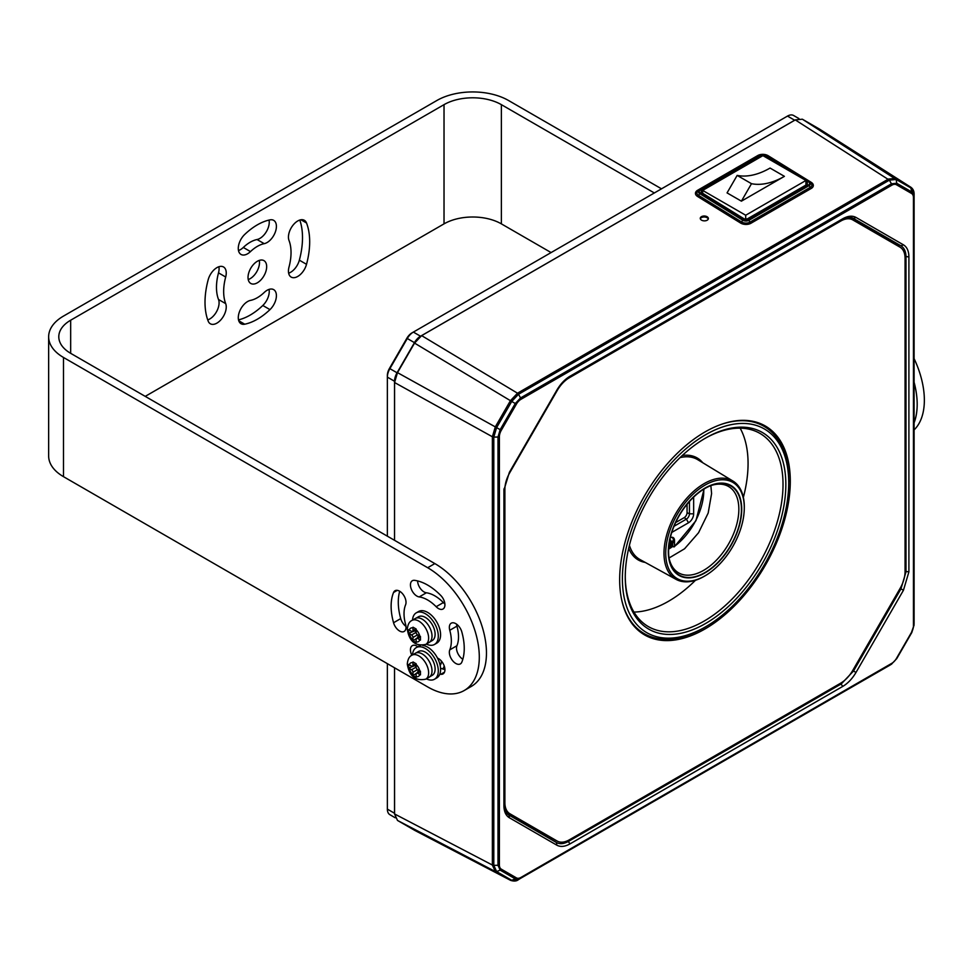 <?xml version="1.0" encoding="UTF-8"?>
<svg xmlns="http://www.w3.org/2000/svg" width="973" height="973" viewBox="0 0 973 973"><rect width="100%" height="100%" fill="white"/><g stroke="black" fill="none" stroke-linecap="round" stroke-linejoin="round"><path stroke-width="1.46" d="M669.059 557.979A49.878 28.801 120 0 0 678.631 572.866A49.878 28.801 120 0 0 703.576 570.385A49.878 28.801 120 0 0 738.848 509.293A49.878 28.801 120 0 0 728.509 486.464A49.878 28.801 120 0 0 710.849 485.612L711.604 493.566L708.174 513.063L698.553 532.742L684.566 548.784L669.059 557.991M705.011 572.878A51.91 29.968 120 0 0 741.718 509.293A51.91 29.968 120 0 0 705.011 488.105L705.011 488.105A51.91 29.968 120 0 0 668.305 551.679A51.91 29.968 120 0 0 705.011 572.878M744.296 507.809A55.558 32.073 -60 0 1 744.284 508.624A55.558 32.073 -60 0 1 705.705 575.444A55.558 32.073 -60 0 1 705.011 575.858A55.558 32.073 -60 0 1 665.727 553.175A55.558 32.073 -60 0 1 705.011 485.126A55.558 32.073 -60 0 1 744.296 507.809M705.705 575.444L704.866 575.943A56.799 32.79 -60 0 1 704.148 576.369A56.799 32.79 -60 0 1 676.101 579.385A56.799 32.79 -60 0 1 663.987 553.175A56.799 32.79 -60 0 1 704.148 483.617A56.799 32.79 -60 0 1 732.888 481.015A56.799 32.79 -60 0 1 744.309 506.811A56.799 32.79 -60 0 1 744.296 507.638L744.284 508.624M741.426 509.463A51.508 29.737 120 0 0 730.759 485.892A51.508 29.737 120 0 0 691.073 499.684A51.508 29.737 120 0 0 668.585 551.521A51.508 29.737 120 0 0 679.251 575.092A51.508 29.737 120 0 0 718.95 561.299A51.508 29.737 120 0 0 741.426 509.463M702.688 190.416L745.695 215.24L805.924 180.479L762.905 155.644L702.688 190.416L702.688 193.299M784.408 176.344L741.402 201.168L751.497 183.69A83.058 47.957 120 0 0 784.408 176.344L770.069 168.061A83.058 47.957 -60 0 1 737.157 175.408L727.062 192.897L741.402 201.168M745.695 219.278L745.695 215.24M805.924 185.065L805.924 180.479M751.497 183.69L737.157 175.408M63.5 357.468L427.682 567.721A72.999 42.143 60 0 1 475.371 632.049A72.999 42.143 60 0 1 464.182 690.538A72.999 42.143 60 0 1 427.682 686.926L63.5 476.673L427.682 686.926A72.999 42.143 60 0 0 464.182 690.538L471.346 686.403A72.999 42.143 -120 0 0 482.535 627.913A72.999 42.143 -120 0 0 434.846 563.586L70.664 353.321A40.55 23.413 0 0 1 58.794 336.767A40.55 23.413 0 0 0 70.664 353.321L434.846 563.586A72.999 42.143 -120 0 1 482.535 627.913A72.999 42.143 -120 0 1 471.346 686.403L464.182 690.538A72.999 42.143 60 0 0 475.371 632.049A72.999 42.143 60 0 0 427.682 567.721L434.846 563.586L427.682 567.721L63.5 357.468A50.693 29.263 180 0 1 48.65 336.767A50.693 29.263 180 0 1 63.5 316.079L436.853 100.511A50.693 29.263 180 0 1 508.551 100.511L661.506 188.823L508.551 100.511A50.693 29.263 180 0 0 436.853 100.511L63.5 316.079A50.693 29.263 180 0 0 48.65 336.767L48.65 455.972A50.693 29.263 0 0 0 63.5 476.673A50.693 29.263 0 0 1 48.65 455.972L48.65 336.767A50.693 29.263 180 0 0 63.5 357.468L63.5 476.673L63.5 357.468M501.375 104.658L654.33 192.958L501.375 104.658A40.55 23.413 0 0 0 444.029 104.658L70.664 320.214A40.55 23.413 0 0 0 58.794 336.767A40.55 23.413 0 0 1 70.664 320.214L444.029 104.658A40.55 23.413 0 0 1 501.375 104.658L501.375 223.863L551.095 252.566L501.375 223.863A40.55 23.413 180 0 0 444.029 223.863A40.55 23.413 180 0 1 501.375 223.863L501.375 104.658M444.929 669.582A51.703 29.847 60 0 1 440.538 668.171A51.703 29.847 60 0 0 444.929 669.582M462.832 659.244A9.122 5.266 60 0 1 456.507 648.152A9.122 5.266 60 0 1 456.933 645.731A33.459 19.314 -120 0 0 458.514 636.841A33.459 19.314 -120 0 0 456.933 626.15A9.122 5.266 60 0 1 456.556 624.131A9.122 5.266 60 0 0 456.933 626.15L449.769 630.285A33.459 19.314 60 0 1 451.338 640.988A33.459 19.314 60 0 1 449.769 649.867A9.122 5.266 -120 0 0 449.344 652.287A9.122 5.266 -120 0 0 453.321 661.47A9.122 5.266 -120 0 0 460.351 663.914A9.122 5.266 -120 0 0 461.81 662.163A51.703 29.847 -120 0 0 464.243 648.432A51.703 29.847 -120 0 0 461.81 631.903A9.122 5.266 -120 0 0 451.229 623.194A9.122 5.266 -120 0 0 449.344 627.366A9.122 5.266 -120 0 0 449.769 630.285A33.459 19.314 60 0 1 451.338 640.988A33.459 19.314 60 0 1 449.769 649.867A9.122 5.266 -120 0 0 449.344 652.287A9.122 5.266 -120 0 0 453.321 661.47A9.122 5.266 -120 0 0 460.351 663.914A9.122 5.266 -120 0 0 461.81 662.163A51.703 29.847 -120 0 0 464.243 648.432A51.703 29.847 -120 0 0 461.81 631.903A9.122 5.266 -120 0 0 451.229 623.194A9.122 5.266 -120 0 0 449.344 627.366A9.122 5.266 -120 0 0 449.769 630.285L456.933 626.15A33.459 19.314 -120 0 1 458.514 636.841A33.459 19.314 -120 0 1 456.933 645.731L449.769 649.867L456.933 645.731A9.122 5.266 60 0 0 456.507 648.152A9.122 5.266 60 0 0 462.832 659.244M444.88 603.917A9.122 5.266 60 0 1 443.335 602.579A33.459 19.314 -120 0 0 434.846 595.865A33.459 19.314 -120 0 0 426.369 592.788A9.122 5.266 60 0 1 424.058 591.949A9.122 5.266 60 0 1 417.612 580.93A9.122 5.266 60 0 0 424.058 591.949A9.122 5.266 60 0 0 426.369 592.788L419.205 596.923A33.459 19.314 60 0 1 427.682 600.013A33.459 19.314 60 0 1 436.159 606.714A9.122 5.266 -120 0 0 438.47 608.551A9.122 5.266 -120 0 0 443.031 609.001A9.122 5.266 -120 0 0 440.781 595.476A51.703 29.847 -120 0 0 427.682 585.101A51.703 29.847 -120 0 0 414.583 580.346A9.122 5.266 -120 0 0 412.333 580.735A9.122 5.266 -120 0 0 410.934 588.045A9.122 5.266 -120 0 0 416.894 596.084A9.122 5.266 -120 0 0 419.205 596.923A33.459 19.314 60 0 1 427.682 600.013A33.459 19.314 60 0 1 436.159 606.714A9.122 5.266 -120 0 0 438.47 608.551A9.122 5.266 -120 0 0 443.031 609.001A9.122 5.266 -120 0 0 440.781 595.476A51.703 29.847 -120 0 0 427.682 585.101A51.703 29.847 -120 0 0 414.583 580.346A9.122 5.266 -120 0 0 412.333 580.735A9.122 5.266 -120 0 0 410.934 588.045A9.122 5.266 -120 0 0 416.894 596.084A9.122 5.266 -120 0 0 419.205 596.923L426.369 592.788A33.459 19.314 -120 0 1 434.846 595.865A33.459 19.314 -120 0 1 443.335 602.579L436.159 606.714L443.335 602.579A9.122 5.266 60 0 0 444.88 603.917M400.718 618.609A51.703 29.847 60 0 1 398.285 602.08A51.703 29.847 60 0 1 399.708 591.268A51.703 29.847 60 0 0 398.285 602.08A51.703 29.847 60 0 0 400.718 618.609L393.554 622.744A9.122 5.266 -120 0 0 404.136 631.453A9.122 5.266 -120 0 0 406.021 627.281A9.122 5.266 -120 0 0 405.595 624.362A33.459 19.314 60 0 1 404.026 613.671A33.459 19.314 60 0 1 405.595 604.78A9.122 5.266 -120 0 0 406.021 602.36A9.122 5.266 -120 0 0 402.044 593.177A9.122 5.266 -120 0 0 395.014 590.733A9.122 5.266 -120 0 0 393.554 592.484A51.703 29.847 -120 0 0 391.122 606.215A51.703 29.847 -120 0 0 393.554 622.744A9.122 5.266 -120 0 0 404.136 631.453A9.122 5.266 -120 0 0 406.021 627.281A9.122 5.266 -120 0 0 405.595 624.362A33.459 19.314 60 0 1 404.026 613.671A33.459 19.314 60 0 1 405.595 604.78A9.122 5.266 -120 0 0 406.021 602.36A9.122 5.266 -120 0 0 402.044 593.177A9.122 5.266 -120 0 0 395.014 590.733A9.122 5.266 -120 0 0 393.554 592.484A51.703 29.847 -120 0 0 391.122 606.215A51.703 29.847 -120 0 0 393.554 622.744L400.718 618.609A9.122 5.266 60 0 0 405.984 626.381A9.122 5.266 60 0 1 400.718 618.609M145.22 396.376L444.029 223.863L444.029 104.658L444.029 223.863L145.22 396.376M257.346 282.802A13.184 7.614 120 0 0 265.957 271.187A13.184 7.614 120 0 0 263.938 260.618A13.184 7.614 120 0 0 257.346 261.275A13.184 7.614 120 0 0 248.735 272.89A13.184 7.614 120 0 0 250.754 283.447A13.184 7.614 120 0 0 257.346 282.802A13.184 7.614 120 0 0 265.957 271.187A13.184 7.614 120 0 0 263.938 260.618A13.184 7.614 120 0 0 257.346 261.275A13.184 7.614 120 0 0 248.735 272.89A13.184 7.614 120 0 0 250.754 283.447A13.184 7.614 120 0 0 257.346 282.802M269.971 309.621A13.184 7.614 120 0 0 273.681 289.638A13.184 7.614 120 0 0 267.089 290.282A13.184 7.614 120 0 0 264.218 292.472A31.428 18.146 -60 0 1 257.346 297.702A31.428 18.146 -60 0 1 250.475 300.402A13.184 7.614 120 0 0 247.604 301.545A13.184 7.614 120 0 0 238.993 313.16A13.184 7.614 120 0 0 241.012 323.717A13.184 7.614 120 0 0 244.722 324.204A57.784 33.362 120 0 0 257.346 319.217A57.784 33.362 120 0 0 269.971 309.621A13.184 7.614 120 0 0 273.681 289.638A13.184 7.614 120 0 0 267.089 290.282A13.184 7.614 120 0 0 264.218 292.472A31.428 18.146 -60 0 1 257.346 297.702A31.428 18.146 -60 0 1 250.475 300.402A13.184 7.614 120 0 0 247.604 301.545A13.184 7.614 120 0 0 238.993 313.16A13.184 7.614 120 0 0 241.012 323.717A13.184 7.614 120 0 0 244.722 324.204A57.784 33.362 120 0 0 257.346 319.217A57.784 33.362 120 0 0 269.971 309.621L262.807 305.486A57.784 33.362 -60 0 1 250.183 315.082A57.784 33.362 -60 0 1 238.494 319.862A57.784 33.362 -60 0 0 250.183 315.082A57.784 33.362 -60 0 0 262.807 305.486A13.184 7.614 -60 0 0 269.034 289.407A13.184 7.614 -60 0 1 262.807 305.486L269.971 309.621M264.218 243.664A13.184 7.614 120 0 0 267.089 242.532A13.184 7.614 120 0 0 275.7 230.917A13.184 7.614 120 0 0 273.681 220.348A13.184 7.614 120 0 0 269.971 219.874A57.784 33.362 120 0 0 257.346 224.848A57.784 33.362 120 0 0 244.722 234.444A13.184 7.614 120 0 0 241.012 254.44A13.184 7.614 120 0 0 247.604 253.783A13.184 7.614 120 0 0 250.475 251.593A31.428 18.146 -60 0 1 257.346 246.376A31.428 18.146 -60 0 1 264.218 243.664A13.184 7.614 120 0 0 267.089 242.532A13.184 7.614 120 0 0 275.7 230.917A13.184 7.614 120 0 0 273.681 220.348A13.184 7.614 120 0 0 269.971 219.874A57.784 33.362 120 0 0 257.346 224.848A57.784 33.362 120 0 0 244.722 234.444A13.184 7.614 120 0 0 241.012 254.44A13.184 7.614 120 0 0 247.604 253.783A13.184 7.614 120 0 0 250.475 251.593A31.428 18.146 -60 0 1 257.346 246.376A31.428 18.146 -60 0 1 264.218 243.664L257.042 239.528A31.428 18.146 120 0 0 250.183 242.228A31.428 18.146 120 0 0 243.311 247.458A13.184 7.614 -60 0 1 240.428 249.647A13.184 7.614 -60 0 1 238.482 250.535A13.184 7.614 -60 0 0 240.428 249.647A13.184 7.614 -60 0 0 243.311 247.458A31.428 18.146 120 0 1 250.183 242.228A31.428 18.146 120 0 1 257.042 239.528A13.184 7.614 -60 0 0 259.925 238.385A13.184 7.614 -60 0 1 257.042 239.528L264.218 243.664M208.173 321.102A13.184 7.614 120 0 0 210.338 323.778A13.184 7.614 120 0 0 220.494 320.239A13.184 7.614 120 0 0 226.247 306.982A13.184 7.614 120 0 0 225.687 303.625A47.653 27.512 -60 0 1 223.656 291.486A47.653 27.512 -60 0 1 225.687 277.013A13.184 7.614 120 0 0 226.247 272.999A13.184 7.614 120 0 0 223.522 266.967A13.184 7.614 120 0 0 208.173 279.762A74.009 42.727 120 0 0 205.011 302.25A74.009 42.727 120 0 0 208.173 321.102A13.184 7.614 120 0 0 210.338 323.778A13.184 7.614 120 0 0 220.494 320.239A13.184 7.614 120 0 0 226.247 306.982A13.184 7.614 120 0 0 225.687 303.625A47.653 27.512 -60 0 1 223.656 291.486A47.653 27.512 -60 0 1 225.687 277.013A13.184 7.614 120 0 0 226.247 272.999A13.184 7.614 120 0 0 223.522 266.967A13.184 7.614 120 0 0 208.173 279.762A74.009 42.727 120 0 0 205.011 302.25A74.009 42.727 120 0 0 208.173 321.102M289.005 267.064A13.184 7.614 120 0 0 288.446 271.066A13.184 7.614 120 0 0 291.182 277.098A13.184 7.614 120 0 0 306.519 264.315A74.009 42.727 120 0 0 309.682 241.815A74.009 42.727 120 0 0 306.519 222.975A13.184 7.614 120 0 0 304.354 220.299A13.184 7.614 120 0 0 294.199 223.826A13.184 7.614 120 0 0 288.446 237.096A13.184 7.614 120 0 0 289.005 240.453A47.653 27.512 -60 0 1 291.036 252.579A47.653 27.512 -60 0 1 289.005 267.064A13.184 7.614 120 0 0 288.446 271.066A13.184 7.614 120 0 0 291.182 277.098A13.184 7.614 120 0 0 306.519 264.315A74.009 42.727 120 0 0 309.682 241.815A74.009 42.727 120 0 0 306.519 222.975A13.184 7.614 120 0 0 304.354 220.299A13.184 7.614 120 0 0 294.199 223.826A13.184 7.614 120 0 0 288.446 237.096A13.184 7.614 120 0 0 289.005 240.453A47.653 27.512 -60 0 1 291.036 252.579A47.653 27.512 -60 0 1 289.005 267.064M914.109 382.267A72.999 42.143 60 0 1 914.109 422.805A72.999 42.143 60 0 0 914.109 382.267M914.109 429.908A72.999 42.143 -120 0 0 914.109 358.623A72.999 42.143 -120 0 1 914.109 429.908M259.292 260.387A13.184 7.614 -60 0 1 250.183 278.655A13.184 7.614 -60 0 1 248.237 279.543A13.184 7.614 -60 0 0 250.183 278.655A13.184 7.614 -60 0 0 259.292 260.387M269.034 220.08A13.184 7.614 -60 0 1 259.925 238.385A13.184 7.614 -60 0 0 269.034 220.08M218.511 299.489A13.184 7.614 -60 0 1 219.083 302.834A13.184 7.614 -60 0 1 207.723 319.898A13.184 7.614 -60 0 0 219.083 302.834A13.184 7.614 -60 0 0 218.511 299.489A47.653 27.512 120 0 1 216.48 287.351A47.653 27.512 120 0 0 218.511 299.489L225.687 303.625L218.511 299.489M218.876 266.736A13.184 7.614 -60 0 1 219.083 268.864A13.184 7.614 -60 0 1 218.511 272.866A47.653 27.512 120 0 0 216.48 287.351A47.653 27.512 120 0 1 218.511 272.866A13.184 7.614 -60 0 0 219.083 268.864A13.184 7.614 -60 0 0 218.876 266.736M299.356 260.168A13.184 7.614 -60 0 1 288.653 273.194A13.184 7.614 -60 0 0 299.356 260.168A74.009 42.727 -60 0 0 302.506 237.68A74.009 42.727 -60 0 1 299.356 260.168L306.519 264.315L299.356 260.168M299.793 220.032A74.009 42.727 -60 0 1 302.506 237.68A74.009 42.727 -60 0 0 299.793 220.032M439.82 674.155A51.703 29.847 -120 0 0 440.781 674.301A9.122 5.266 -120 0 0 443.031 673.912A9.122 5.266 -120 0 0 444.43 666.602A9.122 5.266 -120 0 0 438.47 658.563A9.122 5.266 -120 0 0 437.497 658.089A9.122 5.266 -120 0 1 438.47 658.563A9.122 5.266 -120 0 1 444.43 666.602A9.122 5.266 -120 0 1 443.031 673.912A9.122 5.266 -120 0 1 440.781 674.301A51.703 29.847 -120 0 1 439.82 674.155M417.818 646.717A9.122 5.266 -120 0 0 416.894 646.108A9.122 5.266 -120 0 0 412.333 645.646A9.122 5.266 -120 0 0 411.834 655.267A9.122 5.266 -120 0 1 412.333 645.646A9.122 5.266 -120 0 1 416.894 646.108A9.122 5.266 -120 0 1 417.818 646.717M670.336 537.655A6.616 3.819 120 0 1 673.036 537.51A6.616 3.819 120 0 1 674.532 540.599L674.532 546.303L673.669 546.862L674.532 546.303A47.993 27.706 -60 0 0 703.759 489.176M671.796 532.413L688.495 522.781A7.298 4.22 120 0 0 693.652 513.829L693.652 497.094M672.72 543.566L672.72 546.437L673.669 546.862M672.72 546.437A49.27 28.448 -60 0 1 668.646 549.125M687.06 504.269L687.06 512.674A4.05 2.347 -60 0 1 684.189 517.648L675.639 522.574M674.021 526.271L686.391 519.132A4.33 2.493 120 0 0 689.443 513.829L689.443 501.448M798.955 118.584L793.567 115.483A12.163 7.03 120 0 0 787.485 116.091L413.367 332.085A12.163 7.03 120 0 0 407.286 338.507L389.881 368.645L397.057 372.781A12.163 7.03 -60 0 0 394.527 381.258L394.527 540.307L394.564 382.523L492.374 436.755L495.318 426.867L510.424 400.694L517.514 393.201L888.41 179.068L895.513 178.375L910.801 187.205L819.765 129.275M397.057 372.781L414.449 342.642A12.163 7.03 -60 0 1 420.531 336.22L794.661 120.226A12.163 7.03 -60 0 1 795.379 119.837M394.564 814.085A12.163 7.03 -60 0 1 394.527 813.258L394.527 667.794L394.564 813.951L397.495 820.446L414.924 830.48M387.363 663.647L387.363 809.122A12.163 7.03 120 0 0 389.881 814.693L395.257 817.794M420.531 336.22L413.367 332.085L411.932 332.912A10.144 5.85 120 0 0 406.86 338.263L389.468 368.402A10.144 5.85 120 0 0 387.363 375.469L387.363 536.172M389.468 368.402L389.881 368.645A12.163 7.03 120 0 0 387.363 377.123L394.527 381.258M550.511 837.315A23.51 13.573 -60 0 1 548.371 836.464A0.815 0.657 120 0 0 548.517 837.485L552.773 838.617M895.744 244.588L892.63 241.462L900.962 245.816C904.245 247.835 905.924 251.545 905.997 256.945L905.997 571.893L900.962 588.835L853.516 671.017L841.353 683.849L568.609 841.317C563.89 843.968 559.84 844.369 556.447 842.521L508.709 814.948M568.658 377.074L841.353 219.63C846.084 216.991 850.134 216.59 853.516 218.426L853.199 218.256M568.694 377.038L570.044 376.21C564.912 379.263 560.509 383.909 556.836 390.161L509.39 472.331L503.929 489.978L503.917 805.68C503.99 811.555 505.814 815.593 509.39 817.77L556.836 845.172C560.509 847.167 564.912 846.729 570.044 843.859L842.788 686.391C847.909 683.338 852.312 678.692 855.997 672.452L903.443 590.27L908.904 571.856L908.904 256.921C908.831 251.046 907.006 247.008 903.443 244.831L855.997 217.429C852.312 215.434 847.909 215.872 842.788 218.743L569.144 376.746M499.392 436.695A2.031 1.168 0 0 1 497.994 437.035L493.798 437.084L493.798 865.338L497.994 865.301L497.994 437.035L500.183 429.665L515.276 403.515L520.567 397.933L891.45 183.8L896.741 183.277L911.835 191.997L914.036 196.838L914.036 625.092L911.835 632.474L896.741 658.624L891.45 664.206L520.567 878.339L515.276 878.862L500.183 870.142L497.994 865.301A2.031 1.168 0 0 0 499.392 864.961A9.146 5.279 -60 0 0 501.29 869.157L516.383 877.865A9.146 5.279 -60 0 0 520.969 877.415L891.852 663.294A9.146 5.279 -60 0 0 896.437 658.453L911.543 632.292A9.146 5.279 -60 0 0 913.44 625.907L913.44 197.653A9.146 5.279 -60 0 0 911.543 193.457L896.437 184.736A9.146 5.279 -60 0 0 891.852 185.186L520.969 399.307A9.146 5.279 -60 0 0 516.383 404.148L501.29 430.309A9.146 5.279 -60 0 0 499.392 436.695L499.392 864.948M896.741 658.624L891.45 664.206A2.031 1.168 -120 0 0 891.852 663.294M913.44 625.907A2.031 1.168 180 0 0 914.036 625.092L911.543 632.292M501.29 869.157A2.031 1.654 -60 0 1 500.183 870.142L496.607 871.565L493.798 865.338L492.374 865.033L495.318 871.528L397.495 820.446M414.547 830.285L510.424 880.249L495.318 871.528L496.607 871.565L511.713 880.285L510.606 880.358L414.729 830.383M914.097 623.255L914.109 194.418L911.287 188.19L896.182 179.47L802.36 119.205L819.594 129.154M802.36 119.205L795.269 119.91L421.637 335.624L414.547 343.104L397.495 372.635L394.564 382.523M707.189 216.784A4.05 2.42 1.8 0 0 702.798 216.164A4.05 2.42 1.8 0 0 700.268 218.317A4.05 2.42 1.8 0 0 701.448 220.093A4.05 2.42 1.8 0 0 705.839 220.713A4.05 2.42 1.8 0 0 708.368 218.56A4.05 2.42 1.8 0 0 707.189 216.784M744.491 219.059L702.117 192.946L702.117 191.888L702.178 192.982M701.265 192.484L702.117 192.946L702.117 191.888L701.253 190.392L701.265 192.484L744.904 219.314M783.849 167.733L764.681 155.875L761.19 155.802L701.253 190.392M744.26 218.961L747.483 218.876L807.298 184.347L807.298 182.255L805.924 181.404M807.298 184.347L806.374 184.809L807.298 182.255M746.96 219.107L806.374 184.809L806.374 183.739L806.313 184.846M761.543 156.422L761.19 155.802M695.488 580.273A112.442 64.911 -60 0 1 668.56 601.253A112.442 64.911 -60 0 1 633.946 612.078M625.262 576.344A111.554 64.413 120 0 0 649.052 626.989A111.554 64.413 120 0 0 734.785 596.242A111.554 64.413 120 0 0 783.022 484.445A111.554 64.413 120 0 0 760.606 433.788A111.554 64.413 120 0 0 704.841 438.507M740.137 428.156A112.442 64.911 -60 0 1 748.067 463.549A112.442 64.911 -60 0 1 743.36 497.361M625.262 577.159A113.549 65.556 120 0 0 705.547 623.523A113.549 65.556 120 0 0 785.843 484.445A113.549 65.556 120 0 0 705.547 438.093A113.549 65.556 120 0 0 625.262 577.159M788.714 482.79A117.611 67.903 -60 0 1 788.653 486.293A117.611 67.903 -60 0 1 708.563 625.031A117.611 67.903 -60 0 1 622.392 578.813A117.611 67.903 -60 0 1 705.547 434.773A117.611 67.903 -60 0 1 788.714 482.79M721.82 424.179A119.703 69.107 -60 0 1 765.435 427.196A119.703 69.107 -60 0 1 788.762 481.112A119.703 69.107 -60 0 1 788.714 484.676L788.653 486.293M708.563 625.031L707.189 625.882A119.703 69.107 -60 0 1 645.768 634.469A119.703 69.107 -60 0 1 621.346 598.213M700.329 218.803A4.05 2.42 -178.2 0 1 703.163 217.064A4.05 2.42 -178.2 0 1 707.152 217.757A4.05 2.42 -178.2 0 1 708.271 219.047M440.124 665.301A9.122 5.266 -120 0 0 441.268 660.922M503.965 489.115L503.965 804.002C504.038 809.414 505.717 813.124 509.001 815.131L509.39 817.77M903.443 244.831L900.962 245.816L852.895 218.098M412.516 620.117A18.244 10.533 60 0 1 416.262 612.844A18.244 10.533 60 0 1 425.383 613.744A18.244 10.533 60 0 1 437.315 629.835A18.244 10.533 60 0 1 434.517 644.454A18.244 10.533 60 0 1 426.344 644.065M429.859 641.949L432.267 640.55A13.744 7.942 -120 0 0 434.372 629.543A13.744 7.942 -120 0 0 425.383 617.429A13.744 7.942 -120 0 0 418.512 616.748L416.103 618.135M434.517 644.454L436.804 643.129A18.244 10.533 -120 0 0 439.601 628.509A18.244 10.533 -120 0 0 427.682 612.431A18.244 10.533 -120 0 0 418.56 611.518L416.262 612.844M432.012 636.111A13.829 7.979 -120 0 0 425.979 622.197A13.829 7.979 -120 0 0 415.325 618.5L411.932 620.446A13.829 7.979 60 0 1 422.598 624.155A13.829 7.979 60 0 1 428.631 638.069A13.829 7.979 60 0 1 425.76 644.406L429.154 642.448A13.829 7.979 -120 0 0 432.012 636.111M413.014 640.757L416.164 642.569L416.128 639.297A2.031 1.168 60 0 1 416.541 638.373A2.031 1.168 60 0 1 417.563 638.47L420.458 640.1L420.458 636.451L417.563 634.822A2.031 1.168 60 0 1 416.128 632.341L416.164 629.02L413.014 627.196L412.966 630.516A2.031 1.168 60 0 1 412.552 631.453A2.031 1.168 60 0 1 411.543 631.343L408.721 629.677L408.684 631.501L408.721 633.314L411.543 634.992A2.031 1.168 60 0 1 412.966 637.473L413.014 640.757L418.281 637.364M418.426 635.32L417.745 637.06M408.721 633.314L414.291 631.063L416.128 631.343M414.291 630.443L414.291 631.063M412.516 654.878A18.244 10.533 60 0 1 416.262 647.617A18.244 10.533 60 0 1 425.383 648.517A18.244 10.533 60 0 1 437.315 664.595A18.244 10.533 60 0 1 434.517 679.227A18.244 10.533 60 0 1 426.344 678.826M429.859 676.709L432.267 675.323A13.744 7.942 -120 0 0 434.372 664.304A13.744 7.942 -120 0 0 425.383 652.19A13.744 7.942 -120 0 0 418.512 651.509L416.103 652.907M434.517 679.227L436.804 677.901A18.244 10.533 -120 0 0 439.601 663.27A18.244 10.533 -120 0 0 427.682 647.191A18.244 10.533 -120 0 0 422.708 645.476M420.579 645.549A18.244 10.533 -120 0 0 418.56 646.291L416.262 647.617M432.012 670.884A13.829 7.979 -120 0 0 425.979 656.97A13.829 7.979 -120 0 0 415.325 653.26L411.932 655.218A13.829 7.979 60 0 1 422.598 658.916A13.829 7.979 60 0 1 428.631 672.842A13.829 7.979 60 0 1 425.76 679.166L429.154 677.22A13.829 7.979 -120 0 0 432.012 670.884M413.014 675.517L416.164 677.342L416.128 674.058A2.031 1.168 60 0 1 416.541 673.134A2.031 1.168 60 0 1 417.563 673.231L420.458 674.861L420.458 671.224L417.563 669.594A2.031 1.168 60 0 1 416.128 667.113L416.164 663.781L413.014 661.956L412.966 665.289A2.031 1.168 60 0 1 412.552 666.213A2.031 1.168 60 0 1 411.543 666.116L408.721 664.437L408.684 666.274L408.721 668.086L411.543 669.765A2.031 1.168 60 0 1 412.966 672.246L413.014 675.517L418.281 672.136M418.426 670.093L417.745 671.82M408.721 668.086L414.291 665.836L416.128 666.116M414.291 665.216L414.291 665.836M859.147 223.462L859.512 222.756L865.447 225.7L864.888 226.77L851.387 218.986A24.337 14.048 120 0 0 850.937 218.743A24.337 14.048 120 0 0 844.832 218.037M900.487 247.47A24.228 13.987 -60 0 1 905.06 258.283L905.06 571.625A24.228 13.987 -60 0 1 900.049 588.507L852.774 670.385A24.228 13.987 -60 0 1 840.66 683.18L569.302 839.845A24.228 13.987 -60 0 1 557.638 841.292A24.228 13.987 -60 0 1 557.188 841.049L509.913 813.756A24.228 13.987 -60 0 1 504.89 802.664L504.89 489.322A24.228 13.987 -60 0 1 509.913 472.44L557.188 390.562A24.228 13.987 -60 0 1 569.302 377.767L840.66 221.102A24.228 13.987 -60 0 1 852.774 219.898L900.049 247.191A24.228 13.987 -60 0 1 900.487 247.47L899.101 246.546A24.337 14.048 120 0 0 898.663 246.278L885.162 238.482L885.734 237.4L865.447 225.7M885.162 238.482L864.888 226.77M790.295 481.221A120.652 69.655 120 0 0 767.502 427.354A120.652 69.655 120 0 0 673.803 456.787A120.652 69.655 120 0 0 619.667 579.726A120.652 69.655 120 0 0 646.936 636.172A120.652 69.655 120 0 0 739.079 601.083A120.652 69.655 120 0 0 790.295 481.221L788.762 480.236M504.33 807.809A24.337 14.048 120 0 0 507.979 812.735A24.337 14.048 120 0 0 508.429 813.014L555.705 840.307A24.337 14.048 120 0 0 556.155 840.55L557.638 841.292M647.215 635.187A121.248 69.995 -60 0 1 642.91 633.885M763.501 425.006A121.248 69.995 -60 0 1 766.785 428.096M671.236 537.339A6.081 3.515 -60 0 1 672.173 537.619A6.081 3.515 -60 0 1 673.438 540.404A6.081 3.515 -60 0 1 668.706 548.079M669.01 544.892A13.744 8.599 4.5 0 0 669.254 544.771L669.315 544.807A13.744 7.212 64.2 0 1 669.059 546.534L669.4 546.765A4.184 2.42 120 0 0 669.959 546.449L670.519 545.695A13.744 8.599 -124.5 0 0 670.823 543.943L670.884 543.834A13.744 8.599 4.5 0 0 672.258 542.691L672.623 541.827A4.184 2.42 120 0 0 672.635 541.499L672.635 541.462A4.184 2.42 120 0 0 672.623 541.183L672.258 541.012A13.744 7.212 175.8 0 1 670.884 542.095L670.823 542.058A13.744 8.599 -124.5 0 0 670.519 540.003L669.959 539.638A4.184 2.42 120 0 0 669.874 539.674M671.723 541.547L672.088 542.46L671.419 541.997L669.509 543.433L669.266 545.78L670.519 545.695M672.258 542.691L672.088 542.46A13.537 8.465 -175.5 0 1 670.75 543.591L670.884 543.834M670.823 543.943L669.789 542.946M669.156 546.376L669.315 544.807A13.537 7.103 -115.8 0 1 669.254 545.439M669.813 539.796L670.239 540.064A13.537 8.465 55.5 0 1 670.543 542.083L670.823 542.058M670.519 540.003L669.838 539.869M670.75 542.204L669.509 541.608L670.847 542.204L672.258 541.012M732.888 481.015L697.738 459.694A57.675 33.301 120 0 0 680.042 457.614M702.737 462.722A58.891 34.006 120 0 0 682.304 455.486M628.704 548.322A58.891 34.006 120 0 0 645.184 562.406M629.422 545.306A57.675 33.301 120 0 0 640.064 559.584L676.101 579.385M70.664 320.214L70.664 353.321L70.664 320.214M444.491 672.161L440.781 674.301L444.491 672.161M397.264 590.343L393.554 592.484L397.264 590.343M244.722 324.204L238.738 320.749L244.722 324.204M250.475 251.593L243.311 247.458L250.475 251.593M225.687 277.013L218.511 272.866L225.687 277.013M306.519 222.975L300.949 219.764L306.519 222.975M674.532 540.599L673.425 540.027M687.06 512.674L689.443 513.829L693.652 513.829M688.495 522.781L686.391 519.132L684.189 517.648M387.363 809.122L394.527 813.258M794.661 120.226L787.485 116.091M414.449 342.642L406.86 338.263M548.371 836.464L505.826 811.896M885.321 238.19L891.669 241.851A23.51 13.573 -60 0 1 893.482 243.286M849.125 217.283L859.305 223.158M556.836 845.172L556.447 842.521L507.018 813.525M891.669 241.851A0.815 0.657 120 0 1 892.63 241.462L885.698 237.461M851.132 217.502L864.486 225.225M855.997 217.429L853.516 218.426M841.353 219.63L842.788 218.743M520.969 877.415A2.031 1.168 -120 0 1 520.567 878.339L518.512 879.604L511.713 880.285L515.276 878.862A2.031 1.654 -59.9 0 0 516.383 877.865M911.835 632.474L896.437 658.453M914.036 625.092L914.036 196.838A2.031 1.168 180 0 1 913.44 197.653M819.412 129.044L910.619 187.096L911.835 191.997A2.031 1.654 120 0 1 911.543 193.457M891.852 185.186A2.031 1.168 60 0 0 891.45 183.8L889.383 180.151L896.182 179.47L896.741 183.277A2.031 1.654 120.1 0 1 896.437 184.736M795.269 119.91L889.383 180.151L518.512 394.272L520.567 397.933A2.031 1.168 60 0 1 520.969 399.307M421.637 335.624L517.514 393.201L518.512 394.272L511.713 401.448L516.383 404.148M414.547 343.104L511.713 401.448L496.607 427.609L501.29 430.309M397.495 372.635L496.607 427.609L493.798 437.084L492.374 436.755L492.374 865.033L394.564 813.951M889.772 665.252L517.514 879.556L891.45 664.206M740.599 223.048A7.334 4.379 1.8 0 0 750.961 223.255L811.178 188.494A7.334 4.379 1.8 0 0 811.178 182.304L768.171 155.729A7.334 4.379 1.8 0 0 757.809 155.522L697.592 190.294A7.334 4.379 1.8 0 0 697.58 196.485L740.599 223.048A2.031 1.131 121.7 0 0 741.621 221.99L742.703 220.19A1.216 0.681 -58.3 0 1 743.323 219.557A3.551 2.116 -178.2 0 0 748.346 219.655L808.563 184.894A3.551 2.116 -178.2 0 0 808.563 181.89L765.556 155.327A3.551 2.116 -178.2 0 0 760.533 155.218L700.317 189.99A3.551 2.116 -178.2 0 0 700.317 192.995L743.323 219.557M748.346 219.655A1.216 0.705 60 0 1 748.942 220.324A4.415 2.639 -178.2 0 1 742.703 220.19L699.696 193.627A4.415 2.639 -178.2 0 1 699.696 189.905L759.925 155.133A4.415 2.639 -178.2 0 1 760.156 155.011A4.415 2.639 -178.2 0 1 766.043 155.194A4.415 2.639 -178.2 0 1 766.152 155.254L809.171 181.829A4.415 2.639 -178.2 0 1 809.171 185.551L748.942 220.324L749.952 222.16L810.181 187.388L809.171 185.551A1.216 0.705 -120 0 0 808.563 184.894M808.563 181.89A1.216 0.681 -58.3 0 1 809.171 181.829L766.152 155.254A1.216 0.681 121.7 0 0 765.556 155.327M760.533 155.218A1.216 0.705 -120 0 0 759.925 155.133L699.696 189.905A1.216 0.705 60 0 1 700.317 189.99M700.317 192.995A1.216 0.681 121.7 0 0 699.696 193.627L698.614 195.427L741.621 221.99A5.899 3.515 1.8 0 0 749.952 222.16A2.031 1.168 -120 0 0 750.961 223.255M811.178 188.494A2.031 1.168 60 0 1 810.181 187.388A5.899 3.515 1.8 0 0 810.181 182.413A2.031 1.131 121.7 0 0 811.178 182.304M768.171 155.729A2.031 1.131 -58.3 0 1 767.174 155.838A5.899 3.515 1.8 0 0 767.016 155.753A5.899 3.515 1.8 0 0 766.858 155.668M759.451 155.364A5.899 3.515 1.8 0 0 759.147 155.51A5.899 3.515 1.8 0 0 758.831 155.68A2.031 1.168 60 0 1 757.809 155.522M697.592 190.294A2.031 1.168 -120 0 0 698.614 190.44A5.899 3.515 1.8 0 0 698.614 195.427A2.031 1.131 -58.3 0 1 697.58 196.485M642.557 633.654A121.26 70.007 120 0 0 646.498 634.834M766.116 427.646A121.26 70.007 120 0 0 763.124 424.824M444.199 665.897A13.586 7.845 60 0 1 442.654 668.938M503.965 489.164L503.917 490.745M503.917 805.68L503.965 804.002M567.648 840.708L570.044 843.859M840.441 683.301L842.788 686.391M852.689 670.519L855.997 672.452M900.122 588.373L903.443 590.27M905.06 571.382L908.904 571.856M904.987 256.422L908.904 256.921M412.966 640.052A7.748 4.476 60 0 1 409.305 633.703M419.789 639.76A7.748 4.476 60 0 1 416.128 641.876M420.458 636.792L417.563 638.47M417.563 634.822L412.966 637.473M411.543 634.992L416.128 632.341M412.966 630.516L415.872 628.85M409.305 630.054A7.748 4.476 60 0 1 412.966 627.938M416.128 629.762A7.748 4.476 60 0 1 419.789 636.111M412.966 674.824A7.748 4.476 60 0 1 409.305 668.463M419.789 674.52A7.748 4.476 60 0 1 416.128 676.649M420.458 671.565L417.563 673.231M417.563 669.594L412.966 672.246M411.543 669.765L416.128 667.113M412.966 665.289L415.872 663.622M409.305 664.827A7.748 4.476 60 0 1 412.966 662.71M416.128 664.535A7.748 4.476 60 0 1 419.789 670.884M851.387 218.986L852.774 219.898M900.049 247.191L898.663 246.278M555.705 840.307L557.188 841.049M509.913 813.756L508.429 813.014M840.66 221.102L839.772 220.543M568.439 377.22L569.302 377.767M504.89 489.322L503.99 488.847M503.965 802.178L504.89 802.664M672.161 541.158L672.319 541.231A3.916 2.262 120 0 1 672.331 541.499A3.916 2.262 120 0 1 672.331 541.535A3.916 2.262 120 0 1 672.319 541.839L672.623 541.827M669.509 543.433L670.543 543.943A13.537 8.465 55.5 0 1 670.239 545.671L669.509 545.318M669.959 546.449L669.813 546.169A3.916 2.262 120 0 1 669.29 546.473L669.4 546.765M671.406 541.73A13.537 7.103 -4.2 0 1 670.884 542.107L669.606 541.779M704.124 488.957L695.963 520.64L674.301 546.85M518.5 879.616C516.614 881.21 513.987 881.465 510.606 880.358M889.748 665.264L891.706 664.048M914.097 623.097L914.024 625.396M914.109 194.405C914.206 191.28 913.1 188.871 910.801 187.205M759.147 155.51L767.016 155.753M747.349 218.949L746.522 219.363M765.435 427.196L758.77 422.951M645.768 634.469L638.762 630.808M411.932 620.446C409.305 621.638 407.76 624.569 407.286 629.263C409.317 641.475 415.471 646.522 425.76 644.406M420.129 636.293L416.541 638.373M416.14 629.373L412.552 631.453M439.918 664.401L441 663.768M411.932 655.218C409.305 656.398 407.76 659.341 407.286 664.036C409.317 676.247 415.471 681.295 425.76 679.166M420.129 671.066L416.541 673.134M416.14 664.145L412.552 666.213M505.34 810.983L507.979 812.735M848.091 217.332L850.937 218.743M669.217 543.141L669.363 542.447M669.375 540.1L670.032 539.784"/></g></svg>
